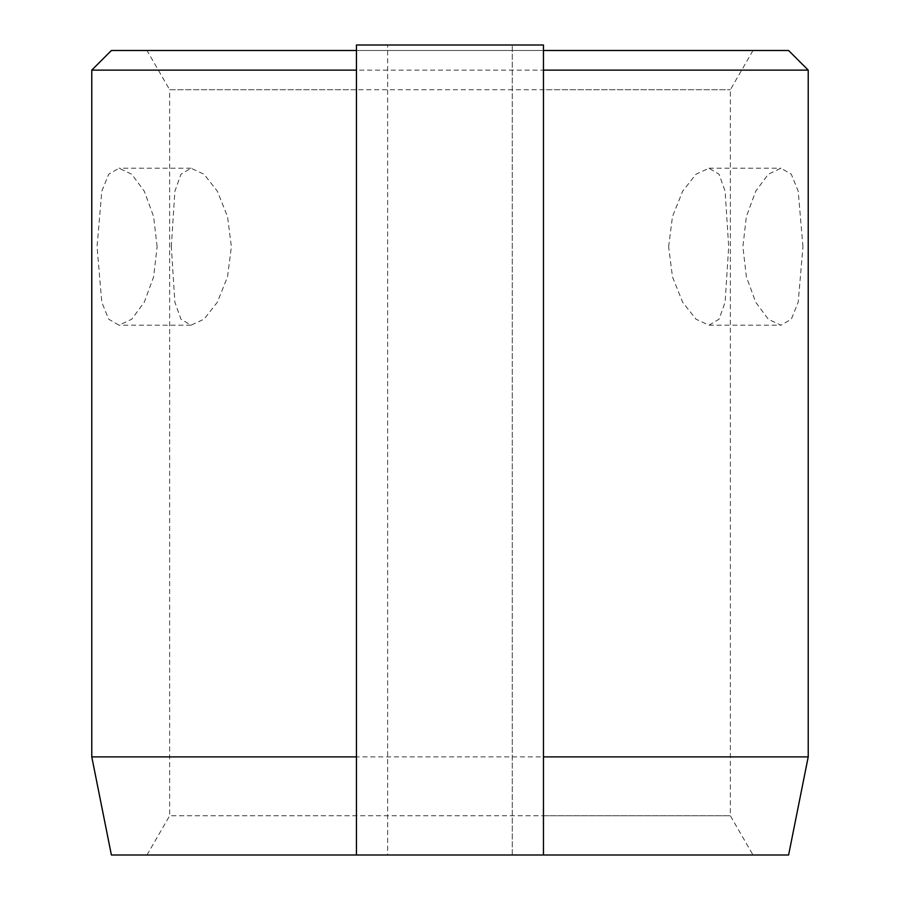 <?xml version="1.0" encoding="UTF-8"?>
<svg xmlns="http://www.w3.org/2000/svg" width="900" height="900" viewBox="0 0 900 900"><rect width="100%" height="100%" fill="white"/><g stroke="black" fill="none" stroke-linecap="round" stroke-linejoin="round"><path stroke-width="0.67" stroke-dasharray="4.5 3.38" d="M543.454 855L543.454 45L356.456 45L356.456 855L387.652 855L387.652 45L387.652 855L543.454 855L543.454 815.76L730.35 815.76L730.35 89.741L753.008 50.49L146.993 50.49L356.456 50.49L356.456 855L146.993 855L753.008 855L730.35 815.76L169.65 815.76L169.65 89.741L730.35 89.741L543.454 89.741L543.454 50.49L543.454 855L753.008 855M512.246 855L512.246 45L512.246 855M808.222 756.889L91.778 756.889M91.778 70.121L808.222 70.121M802.957 246.713L798.199 191.194L791.303 174.218L780.952 168.221L768.285 174.218L755.73 191.216L746.37 216.596L742.883 246.713L746.381 276.829L755.73 302.243L768.285 319.207L780.952 325.204L791.303 319.219L798.199 302.22L802.957 246.713M157.118 246.713L153.619 216.596L144.27 191.194L131.715 174.218L119.047 168.221L108.698 174.218L101.801 191.216L97.043 246.713L101.801 302.243L108.698 319.207L119.047 325.204L131.715 319.219L144.27 302.22L153.63 276.829L157.118 246.713M668.621 246.713L672.48 216.562L682.661 191.194L695.992 174.229L709.009 168.221L719.033 174.229L725.119 191.216L728.685 246.713L725.119 302.243L719.033 319.196L709.009 325.204L695.992 319.196L682.639 302.209L672.48 276.863L668.621 246.713M171.315 246.713L174.881 191.194L180.968 174.229L190.991 168.221L204.007 174.229L217.361 191.216L227.52 216.562L231.379 246.713L227.52 276.874L217.339 302.243L204.007 319.196L190.991 325.204L180.968 319.196L174.881 302.209L171.315 246.713M111.397 50.49L788.602 50.49M788.602 855L111.397 855M356.456 50.49L356.456 855M356.546 89.741L169.65 89.741L146.993 50.49M146.993 855L169.65 815.76L356.546 815.76M543.454 815.76L543.454 89.741M543.454 50.49L753.008 50.49M356.546 68.546L356.546 836.944M356.456 837L356.456 68.49M709.009 168.221L780.952 168.221M190.991 168.221L119.047 168.221M709.009 325.204L780.952 325.204M190.991 325.204L119.047 325.204"/><path stroke-width="1.35" d="M356.456 855L356.456 45L543.454 45L543.454 855L111.397 855L91.778 756.889L91.778 70.121L111.397 50.49L356.456 50.49M543.454 756.889L808.222 756.889L808.222 70.121L543.454 70.121M356.456 70.121L91.778 70.121M543.454 50.49L788.602 50.49L808.222 70.121M543.454 855L788.602 855L808.222 756.889M91.778 756.889L356.456 756.889"/></g></svg>
